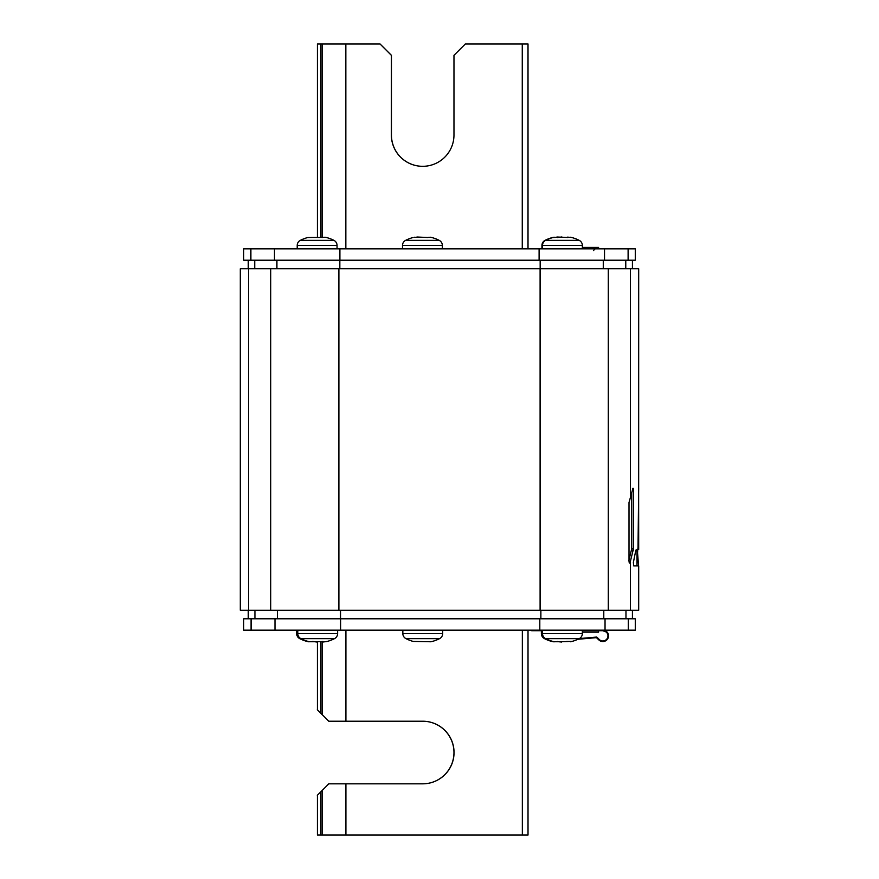 <?xml version="1.0" encoding="UTF-8"?>
<svg xmlns="http://www.w3.org/2000/svg" width="879" height="879" viewBox="0 0 879 879"><rect width="100%" height="100%" fill="white"/><g stroke="black" fill="none" stroke-linecap="round" stroke-linejoin="round"><path stroke-width="1.32" d="M638.67 488.757L638.692 268.754L240.308 268.754L240.308 610.246L638.692 610.246L638.692 565.911L633.715 565.911L633.374 562.406L635.869 550.1L637.835 549.496L638.022 547.441L638.692 488.153M633.023 488.153L629.012 502.513L629.012 560.956C629.155 563.087 629.507 563.571 630.056 562.406L629.188 562.406M629.617 563.01L630.441 561.121L630.441 610.246M631.759 492.218L631.759 548.65L628.804 560.637M632.66 488.757C633.122 487.713 633.396 488.197 633.517 490.207L633.517 548.65L630.441 561.121M638.637 490.207L638.692 549.496L636.989 549.496L636.989 565.911M638.561 565.911L637.572 553.001L637.725 549.496L638.692 549.496M317.418 795.209L317.418 835.05L528.015 835.05L528.015 630.166L528.015 835.05M422.678 721.219A31.303 31.303 -90 0 1 453.971 752.523A31.303 31.303 -90 0 1 422.678 783.826M328.779 721.219L320.923 713.352C316.11 708.529 316.099 708.529 320.923 713.352C316.11 708.529 316.099 708.529 320.923 713.352L328.779 721.219L422.744 721.219A31.303 31.303 -90 0 1 454.047 752.523A31.303 31.303 -90 0 1 422.744 783.826L328.823 783.826L320.923 791.693C316.099 796.517 316.11 796.517 320.945 791.693C316.099 796.517 316.11 796.517 320.945 791.693L328.779 783.826M528.015 43.95L528.015 248.834L528.015 43.95L465.354 43.95L453.971 55.333L453.971 135.014A31.303 31.303 -90 0 1 422.678 166.318A31.303 31.303 -90 0 1 391.441 135.014L391.441 55.333L391.375 135.014A31.303 31.303 -90 0 0 422.678 166.318M317.418 236.956L317.418 43.95L380.058 43.95L391.441 55.333M379.992 43.95L391.375 55.333M539.102 260.217L635.286 260.217L635.286 248.834L243.714 248.834L243.714 260.217L539.102 260.217L539.102 248.834M635.286 618.783L243.714 618.783L243.714 630.166L635.286 630.166L635.286 618.783M570.251 237.209L571.965 237.572A36.995 36.995 0 0 1 579.239 240.363A5.692 5.692 90 0 1 582.348 245.428L582.348 248.834M582.348 245.428L542.508 245.428L542.508 248.834M542.508 245.428A5.692 5.692 -90 0 1 545.606 240.363L545.046 240.363A5.692 5.692 -90 0 0 541.947 245.428L541.947 248.834M570.504 237.253L568.131 237.363M567.889 237.506L556.912 237.011M556.726 237.363L552.891 237.572A36.995 36.995 0 0 0 545.606 240.363L579.239 240.363M554.429 237.242L553.111 237.517M567.955 237L567.153 237.539M561.89 236.956L557.396 237.561M556.253 237.253L552.331 237.572A36.995 36.995 0 0 0 545.046 240.363M553.869 237.242L552.539 237.517M337.053 248.834L337.053 245.428L297.212 245.428A5.692 5.692 -90 0 1 300.321 240.363A36.995 36.995 0 0 1 307.606 237.572L307.639 237.561M307.76 237.539L311.671 237.506M297.212 245.428L297.212 248.834M337.053 245.428A5.692 5.692 90 0 0 333.954 240.363L300.321 240.363M324.966 237.209L326.669 237.572A36.995 36.995 0 0 1 333.954 240.363M325.219 237.253L322.835 237.363M322.604 237.506L311.518 237.462M430.249 237.209L431.963 237.572A36.995 36.995 0 0 1 439.236 240.363A5.692 5.692 90 0 1 442.346 245.428L442.346 248.834M442.346 245.428L402.505 245.428L402.505 248.834M402.505 245.428A5.692 5.692 -90 0 1 405.615 240.363A36.995 36.995 0 0 1 412.888 237.572L413.108 237.517M430.501 237.253L428.128 237.363M427.886 237.506L416.91 237.011M416.723 237.363L414.427 237.242M296.652 630.166L296.652 633.572L337.624 633.572L337.624 630.166M309.869 641.791L308.166 641.428A36.995 36.995 0 0 1 300.882 638.637A5.692 5.692 -90 0 1 297.783 633.572L297.783 630.166M337.624 633.572A5.692 5.692 90 0 1 334.514 638.637A36.995 36.995 0 0 1 327.23 641.428L325.691 641.758M323.219 641.989L327.23 641.428M315.264 641.758L323.318 641.538M312.682 641.439L316.967 642.044M309.617 641.747L315.231 641.747M296.652 633.572A5.692 5.692 -90 0 0 299.75 638.637L334.514 638.637M308.749 641.791L307.035 641.428A36.995 36.995 0 0 1 299.75 638.637M308.485 641.747L310.957 641.747M541.376 630.726L541.376 633.572L582.348 633.572L582.348 630.166M554.605 641.791L552.891 641.428A36.995 36.995 0 0 1 545.606 638.637A5.692 5.692 -90 0 1 542.508 633.572L542.508 630.166M582.348 633.572A5.692 5.692 90 0 1 579.239 638.637A36.995 36.995 0 0 1 571.965 641.428L570.427 641.758M566.57 641.461L571.965 641.428M560 641.758L568.043 641.538M554.341 641.747L559.967 641.747M541.376 633.572A5.692 5.692 -90 0 0 544.486 638.637L579.239 638.637M558.868 641.758L561.692 642.044M557.55 641.494L558.835 641.747M553.473 641.791L551.759 641.428A36.995 36.995 0 0 1 544.486 638.637M553.221 641.747L555.682 641.747M402.846 630.166L402.846 633.572L442.686 633.572L442.686 630.166M402.846 633.572A5.692 5.692 -90 0 0 405.955 638.637L439.588 638.637A5.692 5.692 90 0 0 442.686 633.572M432.303 641.428L430.853 641.747L432.303 641.428A36.995 36.995 0 0 0 439.588 638.637M405.955 638.637A36.995 36.995 0 0 0 413.229 641.428L430.765 641.758M597.368 637.616L599.214 639.472A5.12 5.12 0 0 0 606.587 639.341A5.12 5.12 0 0 0 606.202 631.99L602.84 630.726L582.348 630.726M531.696 630.166L531.696 630.726L542.508 630.726M602.84 630.166L606.202 631.254A5.692 5.692 0 0 0 604.444 630.397M577.953 639.264L596.445 637.649L598.808 639.879A5.692 5.692 0 0 0 607.158 639.56A5.692 5.692 0 0 0 606.202 631.254L606.202 631.99A5.12 5.12 0 0 0 605.972 631.803M597.072 637.33A0.857 0.857 0 0 0 596.401 637.077L579.371 638.572M607.048 639.681L606.29 640.373M603.444 630.77A5.12 5.12 0 0 0 602.84 630.726M600.522 640.417L601.082 640.659M604.477 640.703L605.049 640.472M606.136 639.769L606.796 639.099M596.401 637.077L590.281 637.616M596.676 637.736L598.808 639.879M598.566 248.834L598.566 247.417L582.348 247.417M582.348 632.155L598.566 632.155L598.566 630.726M270.71 268.754L270.71 610.246M338.898 268.754L338.898 610.246M540.102 268.754L540.102 610.246M608.29 268.754L608.29 610.246M630.441 268.754L630.441 496.877M248.559 268.754L248.559 610.246M633.374 550.1L631.616 550.1M633.517 548.65L631.759 548.65M633.517 490.207L632.298 490.207M638.692 547.441L638.022 547.441M637.572 553.001L636.989 553.001M638.506 565.307L636.989 565.307M625.969 610.246L625.969 618.783M254.932 610.246L254.932 618.783M277.423 610.246L277.423 618.783M340.536 610.246L340.536 618.783M540.871 610.246L540.871 618.783M603.785 610.246L603.785 618.783M625.771 268.754L625.771 260.217M603.28 268.754L603.28 260.217M540.167 268.754L540.167 260.217M339.832 268.754L339.832 260.217M276.918 268.754L276.918 260.217M254.734 268.754L254.734 260.217M522.346 835.05L522.346 630.166M320.945 835.05L320.945 791.693M320.945 713.352L320.945 641.571M345.908 721.219L345.908 630.166M345.908 835.05L345.908 783.826M322.34 835.05L322.34 790.309M322.34 714.748L322.34 641.428M522.269 43.95L522.269 248.834M345.843 43.95L345.843 248.834M527.971 43.95L527.971 248.834M320.923 43.95L320.923 237.506M322.307 43.95L322.307 237.55M604.521 260.217L604.521 248.834M339.898 260.217L339.898 248.834M274.479 260.217L274.479 248.834M250.889 260.217L250.889 248.834M628.111 260.217L628.111 248.834M251.086 618.783L251.086 630.166M274.984 618.783L274.984 630.166M340.612 618.783L340.612 630.166M539.805 618.783L539.805 630.166M605.038 618.783L605.038 630.166M628.298 618.783L628.298 630.166M439.236 240.363L405.615 240.363M593.468 630.726L593.468 630.166M632.43 610.246L632.43 618.783M248.263 610.246L248.263 618.783M632.43 268.754L632.43 260.217M248.263 268.754L248.263 260.217M317.418 709.836L317.418 642.044M593.446 250.548L595.16 248.834"/></g></svg>
